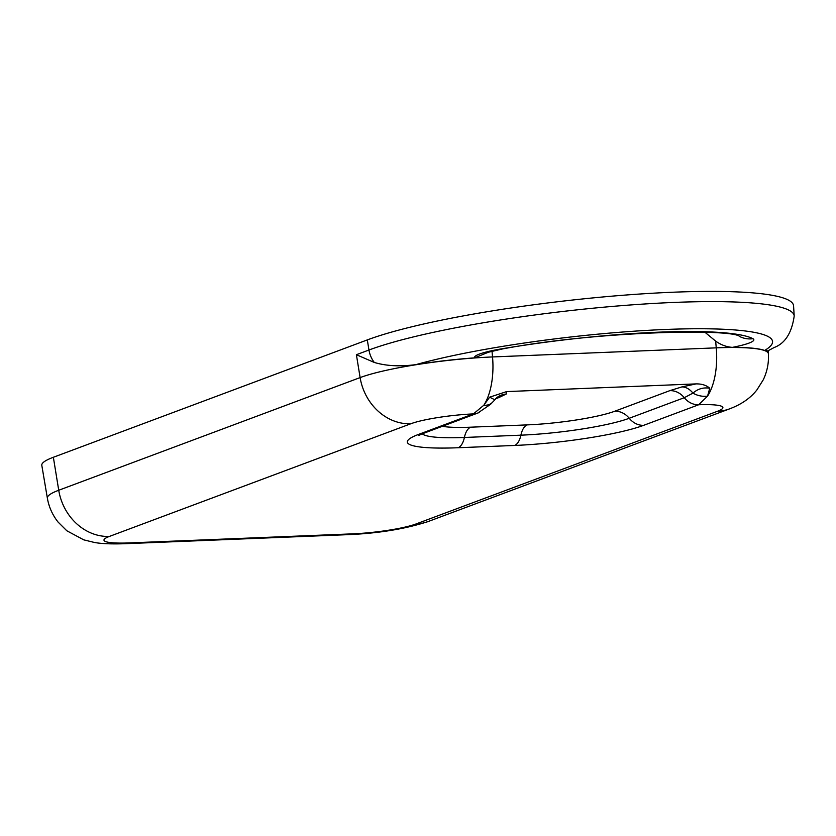 <?xml version="1.0" encoding="UTF-8"?>
<svg xmlns="http://www.w3.org/2000/svg" width="836" height="836" viewBox="0 0 836 836"><rect width="100%" height="100%" fill="white"/><g stroke="black" fill="none" stroke-linecap="round" stroke-linejoin="round"><path stroke-width="1.25" d="M767.897 350.848L774.251 347.473C785.129 343.377 791.776 332.895 794.2 316.018L793.563 305.83A227.758 30.963 173.4 0 0 620.897 295.421A227.758 30.963 173.4 0 0 367.307 339.907L53.358 457.271A100.362 13.648 173.4 0 0 41.8 465.318L47.37 498.162C48.875 506.919 52.417 514.871 58.018 522.009L66.807 530.766L83.746 539.847L94.374 542.459C99.348 543.379 108.367 544.299 125.149 543.703A51.466 24.557 -92.3 0 0 128.922 542.93A47.203 6.416 -6.6 0 1 109.411 536.419L410.81 423.758A47.203 6.416 -6.6 0 1 473.406 413.904L418.366 434.48A19.301 16.762 69.5 0 0 422.932 433.56L418.596 435.472M490.471 351.381L474.608 357.85A98.617 13.407 173.4 0 0 415.91 364.632C399.984 366.722 386.107 366.001 374.298 362.448L356.397 354.715L360.117 377.59L58.729 490.251L53.358 457.271M767.803 350.911L764.626 350.462A98.617 13.407 173.4 0 0 732.367 347.368C726.453 346.94 720.883 344.86 715.647 341.119L704.884 332.205M422.305 433.8A80.674 10.973 173.4 0 0 464.398 437.468L520.891 435.169A80.674 10.973 173.4 0 0 629.226 418.272L684.266 397.706L692.95 393.129C697.799 388.844 703.389 387.214 709.733 388.228C706.389 385.271 701.864 383.828 696.148 383.891L506.616 391.593L489.656 397.173L494.672 399.723L494.264 400.183M696.148 383.891L681.967 386.89L669.824 390.652L614.784 411.228A65.229 8.872 -6.6 0 1 527.192 424.887L470.699 427.186A65.229 8.872 -6.6 0 1 442.338 426.308M418.366 434.48A96.119 13.073 173.4 0 0 458.097 447.741L514.589 445.452A96.119 13.073 173.4 0 0 643.668 425.325L698.697 404.749L707.559 396.139L709.733 388.228M125.149 543.703L348.873 534.622C379.053 533.264 405.491 528.895 428.199 521.518L729.588 408.856C741.396 404.425 750.498 398.114 756.904 389.921L763.289 379.774C767.229 371.435 768.932 362.761 768.388 353.743A98.606 13.407 173.4 0 0 716.253 347.849A51.466 24.557 87.7 0 1 707.559 396.139A19.301 15.341 -158.2 0 1 692.95 393.129A19.301 13.763 75.4 0 0 681.967 386.89M492.644 402.074A19.301 12.362 -138.5 0 1 492.508 402.231A19.301 12.362 -138.5 0 1 483.835 405.23L473.406 413.904A19.301 16.762 -110.5 0 0 477.878 413.015A19.301 16.762 -110.5 0 0 477.973 412.984L422.932 433.56M489.656 397.163L483.835 405.23A51.466 24.557 -92.3 0 0 492.529 356.941A98.606 13.407 173.4 0 0 360.117 377.59A51.466 44.684 69.5 0 0 410.81 423.758M484.535 353.147L502.373 348.967A23.157 8.297 -99.6 0 1 501.14 348.925A43.033 5.852 173.4 0 0 474.608 357.85M739.547 336.438A23.157 22.509 -62.2 0 0 752.902 338.695A187.149 25.446 173.4 0 0 501.14 348.925M732.367 347.368A43.033 5.852 173.4 0 0 752.902 338.695M794.2 316.018A227.214 30.89 173.4 0 0 644.065 304.022A227.214 30.89 173.4 0 0 394.592 341.82A227.214 30.89 173.4 0 0 368.958 350.012A24.453 21.224 69.5 0 0 374.298 362.448M415.91 364.632A202.803 27.578 -6.6 0 1 665.362 329.478A202.803 27.578 -6.6 0 1 764.626 350.462M367.307 339.907L368.958 350.012L356.397 354.715M497.075 397.434A19.301 18.58 -125.9 0 1 506.261 394.028L506.616 391.593M496.563 397.863A19.301 16.762 -110.5 0 1 498.768 397.602L506.261 394.028M495.497 398.824L498.768 397.602M458.097 447.741A19.301 9.206 -92.3 0 0 464.398 437.468A19.301 9.206 87.7 0 1 470.699 427.186M514.589 445.452A19.301 9.206 -92.3 0 0 520.891 435.169A19.301 9.206 87.7 0 1 527.192 424.887M643.668 425.325A19.301 16.762 -110.5 0 1 629.226 418.272A19.301 16.762 69.5 0 0 614.784 411.228M729.588 408.856A51.466 44.684 -110.5 0 1 717.434 411.302A47.203 6.416 -6.6 0 0 698.697 404.749A19.301 16.762 -110.5 0 1 684.266 397.706A19.301 16.762 69.5 0 0 669.824 390.652M479.206 412.461A19.301 16.762 -110.5 0 1 477.973 412.984M717.434 411.302L416.035 523.963A47.203 6.416 -6.6 0 1 352.646 533.849L128.922 542.93M715.647 341.119L716.253 347.849L492.529 356.941L491.996 351.015M348.873 534.622A51.466 24.557 -92.3 0 0 352.646 533.849M428.199 521.518A51.466 44.684 -110.5 0 1 416.035 523.963M109.411 536.419A51.466 44.684 69.5 0 1 58.729 490.251A98.606 13.407 173.4 0 0 47.37 498.162M739.442 336.385L739.588 336.448C732.43 328.558 597.834 330.826 502.373 348.967M477.868 412.994L490.502 404.373L497.368 397.225M768.388 353.743L768.2 350.712"/></g></svg>

